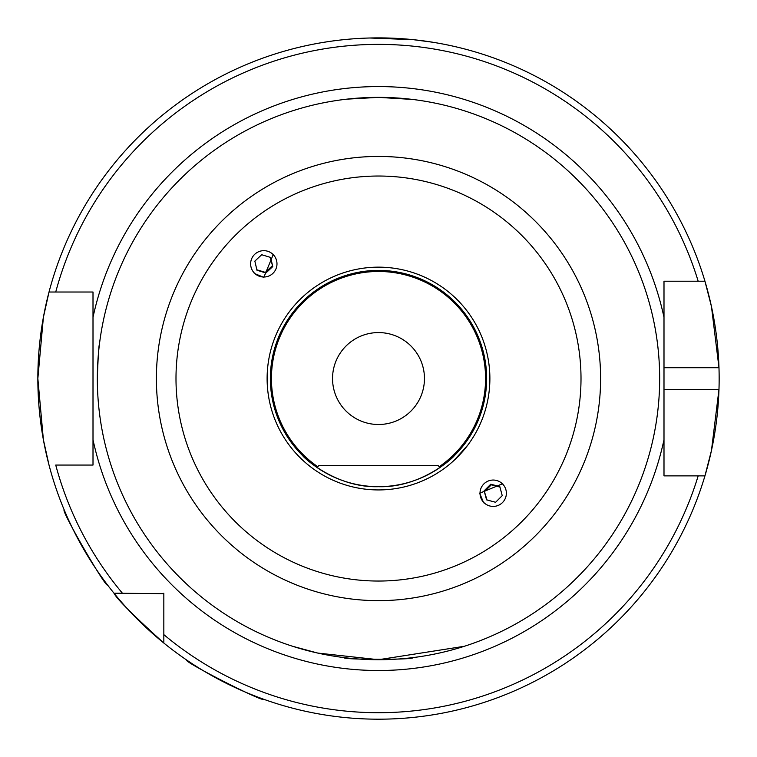 <?xml version="1.0" encoding="UTF-8"?>
<svg xmlns="http://www.w3.org/2000/svg" width="757" height="757" viewBox="0 0 757 757"><rect width="100%" height="100%" fill="white"/><g stroke="black" fill="none" stroke-linecap="round" stroke-linejoin="round"><path stroke-width="1.14" d="M464.372 646.279L378.538 659.716L317.751 653.073L292.628 646.279M86.998 554.805L84.188 550.074M66.843 516.066L64.25 510.029C60.305 509.187 106.207 588.719 107.503 584.953M230.033 685.132L225.094 682.691M192.023 663.615L186.553 659.972C182.797 661.41 264.609 703.111 263.644 699.241M502.762 483.685L479.683 493.233L483.647 502.799M254.238 273.4L263.805 277.365L273.353 254.276M454.2 455.771L440.025 467.476L437.981 465.432L319.019 465.432L316.975 467.476L302.8 455.771C303.027 457.02 336.013 488.047 378.415 486.685C421.024 488.085 453.973 457.001 454.2 455.771M292.041 308.307L289.108 312.092M307.872 292.41L312.045 289.146M97.331 378.538A281.169 281.169 0 0 1 378.5 97.369A281.169 281.169 0 0 1 659.669 378.538A281.169 281.169 0 0 1 378.5 659.716A281.169 281.169 0 0 1 97.331 378.538C98.079 356.992 98.779 345.589 99.422 344.312M486.647 378.538A108.147 108.147 0 0 1 378.5 486.685A108.147 108.147 0 0 1 270.353 378.538A108.147 108.147 0 0 1 378.5 270.4A108.147 108.147 0 0 1 486.647 378.538A108.147 108.147 0 0 0 378.5 270.4A108.147 108.147 0 0 0 270.353 378.538M344.284 99.46L344.785 99.394L344.284 99.46M346.999 99.139L357.342 98.164M365.905 97.653L378.491 97.369L412.726 99.46L378.519 97.369L346.857 99.158M412.726 657.625C416.766 659.849 340.347 659.849 344.274 657.625C340.234 659.839 416.605 659.858 412.726 657.625M369.861 38.001L413.587 39.705L432.569 42.212M706.196 471.602A340.65 340.65 0 0 1 704.947 475.869L711.457 450.519L718.98 389.353A340.65 340.65 0 0 1 706.574 470.229M704.947 475.869L698.172 475.869A334.159 334.159 0 0 1 163.834 634.631L163.834 643.043A340.65 340.65 0 0 1 37.85 378.538L43.386 317.363L49.016 292.022A340.65 340.65 0 0 1 704.947 281.216L663.993 281.216L663.993 475.869L704.947 475.869A340.65 340.65 0 0 1 163.834 643.043C133.147 615.242 116.531 598.636 113.995 593.204L163.834 593.649M332.541 378.538A45.959 45.959 0 0 1 378.5 332.578A45.959 45.959 0 0 1 424.459 378.538A45.959 45.959 0 0 1 378.5 424.497A45.959 45.959 0 0 1 332.541 378.538M49.016 465.053L43.386 439.694L37.85 378.538A340.65 340.65 0 0 1 49.016 292.022L93.007 292.022L93.007 465.053L55.734 465.053A334.159 334.159 0 0 0 122.407 593.204L113.995 593.204L122.407 593.204M663.993 389.353L718.98 389.353A340.65 340.65 0 0 0 718.98 367.722L711.466 306.594L704.947 281.216L698.172 281.216A334.159 334.159 0 0 0 55.734 292.022L49.016 292.022A340.65 340.65 0 0 0 37.85 378.538M454.2 460.256L467.892 444.993M293.035 110.673L294.057 110.352M163.834 634.631L163.834 593.204M668.374 281.216L663.993 281.216L663.993 296.242M85.219 292.022L93.007 292.022M93.007 465.053L85.219 465.053M328.396 41.597L324.431 42.212M718.98 367.722A340.65 340.65 0 0 0 704.947 281.216A340.65 340.65 0 0 1 718.98 367.722L663.993 367.722M251.201 260.001A13.191 13.181 135 0 0 259.954 276.456A13.191 13.181 135 0 0 276.409 267.694A13.191 13.181 135 0 0 267.656 251.239A13.191 13.181 135 0 0 251.201 260.001M256.964 270.24L265.915 272.965L272.757 266.578L270.656 257.456L261.704 254.731L254.854 261.118L256.964 270.24M270.154 257.304L272.757 266.578M256.86 269.785L265.31 272.369L272.16 265.981M265.31 272.369L265.915 272.965M505.922 496.639A13.191 13.181 -45 0 0 496.611 480.496A13.191 13.181 -45 0 0 480.458 489.826A13.191 13.181 -45 0 0 489.779 505.969A13.191 13.181 -45 0 0 505.922 496.639M499.819 486.609L490.773 484.196L484.149 490.82L486.571 499.857L495.617 502.279L502.232 495.655L499.819 486.609M487.044 499.989L484.149 490.82M499.942 487.082L491.378 484.792L484.754 491.416M491.378 484.792L490.773 484.196M317.751 466.7A107.059 107.059 0 0 1 378.5 271.479A107.059 107.059 0 0 1 439.249 466.7M600.613 378.538A222.113 222.113 0 0 1 378.5 600.651A222.113 222.113 0 0 1 156.387 378.538A222.113 222.113 0 0 1 378.5 156.434A222.113 222.113 0 0 1 600.613 378.538M581.007 378.538A202.507 202.507 0 0 1 378.5 581.045A202.507 202.507 0 0 1 175.993 378.538A202.507 202.507 0 0 1 378.5 176.031A202.507 202.507 0 0 1 581.007 378.538M489.883 378.538A111.383 111.383 0 0 1 378.5 489.93A111.383 111.383 0 0 1 267.117 378.538A111.383 111.383 0 0 1 378.5 267.155A111.383 111.383 0 0 1 489.883 378.538M93.007 317.325A291.984 291.984 0 0 1 663.993 317.325M663.993 439.751A291.984 291.984 0 0 1 93.007 439.751"/></g></svg>

